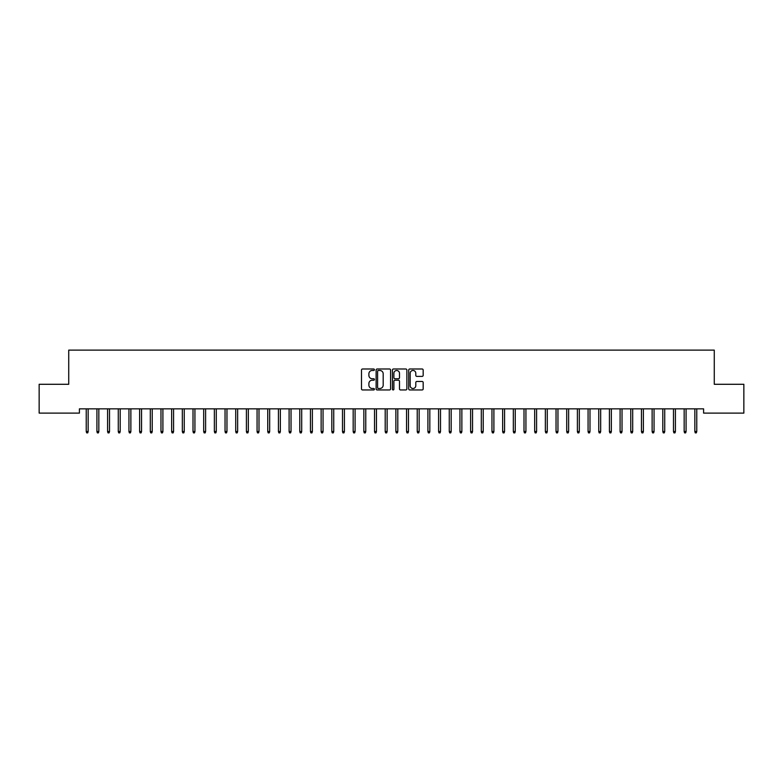 <?xml version="1.0" encoding="UTF-8"?>
<svg xmlns="http://www.w3.org/2000/svg" width="783" height="783" viewBox="0 0 783 783"><rect width="100%" height="100%" fill="white"/><g stroke="black" fill="none" stroke-linecap="round" stroke-linejoin="round"><path stroke-width="1.17" d="M374.421 369.733A0.734 0.734 0 0 0 373.687 368.999L362.549 368.999A1.047 1.047 0 0 0 361.501 370.046L361.501 388.906A1.047 1.047 0 0 0 362.549 389.954L373.687 389.954A0.734 0.734 0 0 0 374.421 389.22A0.734 0.734 0 0 0 373.687 388.495L372.238 388.495A3.357 3.357 0 0 1 368.891 385.138L368.891 383.562A3.357 3.357 0 0 1 372.238 380.215L373.687 380.215A0.734 0.734 0 0 0 374.421 379.481A0.734 0.734 0 0 0 373.687 378.747L372.238 378.747A3.357 3.357 0 0 1 368.891 375.39L368.891 373.814A3.357 3.357 0 0 1 372.238 370.467L373.687 370.467A0.734 0.734 0 0 0 374.421 369.733M422.125 376.388A1.047 1.047 0 0 0 423.172 375.341L423.172 370.046A1.047 1.047 0 0 0 422.125 368.999L409.763 368.999A1.047 1.047 0 0 0 408.716 370.046L408.716 388.906A1.047 1.047 0 0 0 409.763 389.954L422.125 389.954A1.047 1.047 0 0 0 423.172 388.906L423.172 382.515A1.047 1.047 0 0 0 422.125 381.468L416.84 381.468A1.047 1.047 0 0 0 415.793 382.515L415.793 385.686A2.799 2.799 0 0 1 412.984 388.495A2.799 2.799 0 0 1 410.184 385.686L410.184 373.266A2.799 2.799 0 0 1 412.984 370.467A2.799 2.799 0 0 1 415.793 373.266L415.793 375.341A1.047 1.047 0 0 0 416.84 376.388L422.125 376.388M703.594 408.843L79.406 408.843L79.406 413.111L39.15 413.111L39.15 384.287L68.728 384.287L68.728 350.118L714.272 350.118L714.272 384.287L743.85 384.287L743.85 413.111L703.594 413.111L703.594 408.843M390.58 370.046A1.047 1.047 0 0 0 389.533 368.999L377.171 368.999A1.047 1.047 0 0 0 376.124 370.046L376.124 388.906A1.047 1.047 0 0 0 377.171 389.954L389.533 389.954A1.047 1.047 0 0 0 390.58 388.906L390.58 370.046M393.467 368.999L405.829 368.999A1.047 1.047 0 0 1 406.876 370.046L406.876 388.906A1.047 1.047 0 0 1 405.829 389.954L400.544 389.954A1.047 1.047 0 0 1 399.487 388.906L399.487 381.262A1.047 1.047 0 0 0 398.439 380.215L394.935 380.215A1.047 1.047 0 0 0 393.888 381.262L393.888 389.22A0.734 0.734 0 0 1 393.154 389.954A0.734 0.734 0 0 1 392.42 389.22L392.42 370.046A1.047 1.047 0 0 1 393.467 368.999M378.316 370.467A0.734 0.734 0 0 0 377.592 371.201L377.592 387.761A0.734 0.734 0 0 0 378.316 388.495L379.843 388.495A3.357 3.357 0 0 0 383.19 385.138L383.19 373.814A3.357 3.357 0 0 0 379.843 370.467L378.316 370.467M399.487 373.325A2.799 2.799 0 0 0 396.687 370.516A2.799 2.799 0 0 0 393.888 373.325L393.888 377.7A1.047 1.047 0 0 0 394.935 378.747L398.439 378.747A1.047 1.047 0 0 0 399.487 377.7L399.487 373.325M86.238 431.502L86.668 432.882L87.735 432.882L88.156 431.502L86.238 431.502L86.238 408.843M88.156 431.502L88.156 408.843M96.916 431.502L97.337 432.882L98.413 432.882L98.834 431.502L96.916 431.502L96.916 408.843M98.834 431.502L98.834 408.843M107.594 431.502L108.015 432.882L109.082 432.882L109.512 431.502L107.594 431.502L107.594 408.843M109.512 431.502L109.512 408.843M118.272 431.502L118.693 432.882L119.76 432.882L120.191 431.502L118.272 431.502L118.272 408.843M120.191 431.502L120.191 408.843M128.95 431.502L129.371 432.882L130.438 432.882L130.869 431.502L128.95 431.502L128.95 408.843M130.869 431.502L130.869 408.843M139.619 431.502L140.049 432.882L141.116 432.882L141.547 431.502L139.619 431.502L139.619 408.843M141.547 431.502L141.547 408.843M150.297 431.502L150.727 432.882L151.794 432.882L152.225 431.502L150.297 431.502L150.297 408.843M152.225 431.502L152.225 408.843M160.975 431.502L161.406 432.882L162.472 432.882L162.903 431.502L160.975 431.502L160.975 408.843M162.903 431.502L162.903 408.843M171.653 431.502L172.084 432.882L173.151 432.882L173.581 431.502L171.653 431.502L171.653 408.843M173.581 431.502L173.581 408.843M182.331 431.502L182.762 432.882L183.829 432.882L184.25 431.502L182.331 431.502L182.331 408.843M184.25 431.502L184.25 408.843M193.01 431.502L193.44 432.882L194.507 432.882L194.928 431.502L193.01 431.502L193.01 408.843M194.928 431.502L194.928 408.843M203.688 431.502L204.118 432.882L205.185 432.882L205.606 431.502L203.688 431.502L203.688 408.843M205.606 431.502L205.606 408.843M214.366 431.502L214.787 432.882L215.863 432.882L216.284 431.502L214.366 431.502L214.366 408.843M216.284 431.502L216.284 408.843M225.044 431.502L225.465 432.882L226.532 432.882L226.962 431.502L225.044 431.502L225.044 408.843M226.962 431.502L226.962 408.843M235.722 431.502L236.143 432.882L237.21 432.882L237.641 431.502L235.722 431.502L235.722 408.843M237.641 431.502L237.641 408.843M246.4 431.502L246.821 432.882L247.888 432.882L248.319 431.502L246.4 431.502L246.4 408.843M248.319 431.502L248.319 408.843M257.069 431.502L257.499 432.882L258.566 432.882L258.997 431.502L257.069 431.502L257.069 408.843M258.997 431.502L258.997 408.843M267.747 431.502L268.178 432.882L269.244 432.882L269.675 431.502L267.747 431.502L267.747 408.843M269.675 431.502L269.675 408.843M278.425 431.502L278.856 432.882L279.923 432.882L280.353 431.502L278.425 431.502L278.425 408.843M280.353 431.502L280.353 408.843M289.103 431.502L289.534 432.882L290.601 432.882L291.031 431.502L289.103 431.502L289.103 408.843M291.031 431.502L291.031 408.843M299.781 431.502L300.212 432.882L301.279 432.882L301.7 431.502L299.781 431.502L299.781 408.843M301.7 431.502L301.7 408.843M310.459 431.502L310.89 432.882L311.957 432.882L312.378 431.502L310.459 431.502L310.459 408.843M312.378 431.502L312.378 408.843M321.138 431.502L321.568 432.882L322.635 432.882L323.056 431.502L321.138 431.502L321.138 408.843M323.056 431.502L323.056 408.843M331.816 431.502L332.237 432.882L333.313 432.882L333.734 431.502L331.816 431.502L331.816 408.843M333.734 431.502L333.734 408.843M342.494 431.502L342.915 432.882L343.982 432.882L344.412 431.502L342.494 431.502L342.494 408.843M344.412 431.502L344.412 408.843M353.172 431.502L353.593 432.882L354.66 432.882L355.091 431.502L353.172 431.502L353.172 408.843M355.091 431.502L355.091 408.843M363.85 431.502L364.271 432.882L365.338 432.882L365.769 431.502L363.85 431.502L363.85 408.843M365.769 431.502L365.769 408.843M374.519 431.502L374.949 432.882L376.016 432.882L376.447 431.502L374.519 431.502L374.519 408.843M376.447 431.502L376.447 408.843M385.197 431.502L385.627 432.882L386.694 432.882L387.125 431.502L385.197 431.502L385.197 408.843M387.125 431.502L387.125 408.843M395.875 431.502L396.306 432.882L397.373 432.882L397.803 431.502L395.875 431.502L395.875 408.843M397.803 431.502L397.803 408.843M406.553 431.502L406.984 432.882L408.051 432.882L408.481 431.502L406.553 431.502L406.553 408.843M408.481 431.502L408.481 408.843M417.231 431.502L417.662 432.882L418.729 432.882L419.15 431.502L417.231 431.502L417.231 408.843M419.15 431.502L419.15 408.843M427.909 431.502L428.34 432.882L429.407 432.882L429.828 431.502L427.909 431.502L427.909 408.843M429.828 431.502L429.828 408.843M438.588 431.502L439.018 432.882L440.085 432.882L440.506 431.502L438.588 431.502L438.588 408.843M440.506 431.502L440.506 408.843M449.266 431.502L449.687 432.882L450.763 432.882L451.184 431.502L449.266 431.502L449.266 408.843M451.184 431.502L451.184 408.843M459.944 431.502L460.365 432.882L461.432 432.882L461.862 431.502L459.944 431.502L459.944 408.843M461.862 431.502L461.862 408.843M470.622 431.502L471.043 432.882L472.11 432.882L472.541 431.502L470.622 431.502L470.622 408.843M472.541 431.502L472.541 408.843M481.3 431.502L481.721 432.882L482.788 432.882L483.219 431.502L481.3 431.502L481.3 408.843M483.219 431.502L483.219 408.843M491.969 431.502L492.399 432.882L493.466 432.882L493.897 431.502L491.969 431.502L491.969 408.843M493.897 431.502L493.897 408.843M502.647 431.502L503.077 432.882L504.144 432.882L504.575 431.502L502.647 431.502L502.647 408.843M504.575 431.502L504.575 408.843M513.325 431.502L513.756 432.882L514.822 432.882L515.253 431.502L513.325 431.502L513.325 408.843M515.253 431.502L515.253 408.843M524.003 431.502L524.434 432.882L525.501 432.882L525.931 431.502L524.003 431.502L524.003 408.843M525.931 431.502L525.931 408.843M534.681 431.502L535.112 432.882L536.179 432.882L536.6 431.502L534.681 431.502L534.681 408.843M536.6 431.502L536.6 408.843M545.36 431.502L545.79 432.882L546.857 432.882L547.278 431.502L545.36 431.502L545.36 408.843M547.278 431.502L547.278 408.843M556.038 431.502L556.468 432.882L557.535 432.882L557.956 431.502L556.038 431.502L556.038 408.843M557.956 431.502L557.956 408.843M566.716 431.502L567.137 432.882L568.213 432.882L568.634 431.502L566.716 431.502L566.716 408.843M568.634 431.502L568.634 408.843M577.394 431.502L577.815 432.882L578.882 432.882L579.312 431.502L577.394 431.502L577.394 408.843M579.312 431.502L579.312 408.843M588.072 431.502L588.493 432.882L589.56 432.882L589.99 431.502L588.072 431.502L588.072 408.843M589.99 431.502L589.99 408.843M598.75 431.502L599.171 432.882L600.238 432.882L600.669 431.502L598.75 431.502L598.75 408.843M600.669 431.502L600.669 408.843M609.419 431.502L609.849 432.882L610.916 432.882L611.347 431.502L609.419 431.502L609.419 408.843M611.347 431.502L611.347 408.843M620.097 431.502L620.528 432.882L621.594 432.882L622.025 431.502L620.097 431.502L620.097 408.843M622.025 431.502L622.025 408.843M630.775 431.502L631.206 432.882L632.273 432.882L632.703 431.502L630.775 431.502L630.775 408.843M632.703 431.502L632.703 408.843M641.453 431.502L641.884 432.882L642.951 432.882L643.381 431.502L641.453 431.502L641.453 408.843M643.381 431.502L643.381 408.843M652.131 431.502L652.562 432.882L653.629 432.882L654.05 431.502L652.131 431.502L652.131 408.843M654.05 431.502L654.05 408.843M662.81 431.502L663.24 432.882L664.307 432.882L664.728 431.502L662.81 431.502L662.81 408.843M664.728 431.502L664.728 408.843M673.488 431.502L673.918 432.882L674.985 432.882L675.406 431.502L673.488 431.502L673.488 408.843M675.406 431.502L675.406 408.843M684.166 431.502L684.587 432.882L685.663 432.882L686.084 431.502L684.166 431.502L684.166 408.843M686.084 431.502L686.084 408.843M694.844 431.502L695.265 432.882L696.332 432.882L696.762 431.502L694.844 431.502L694.844 408.843M696.762 431.502L696.762 408.843"/></g></svg>
